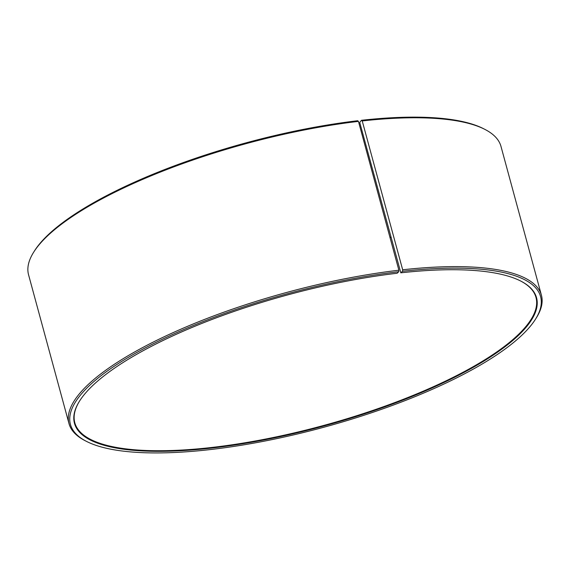 <?xml version="1.0" encoding="UTF-8"?>
<svg xmlns="http://www.w3.org/2000/svg" width="570" height="570" viewBox="0 0 570 570"><rect width="100%" height="100%" fill="white"/><g stroke="black" fill="none" stroke-linecap="round" stroke-linejoin="round"><path stroke-width="0.85" d="M390.058 237.726A238.951 67.866 164.8 0 0 390.949 237.327M359.734 122.436L400.824 272.831L402.498 271.291L402.669 269.788L362.228 120.947L361.473 120.299L359.734 122.436M79.722 400.796A238.951 67.866 164.8 0 0 74.805 422.748A238.951 67.866 164.8 0 0 323.19 425.591A238.951 67.866 164.8 0 0 535.985 297.447A238.951 67.866 164.8 0 0 520.631 281.003M402.498 271.291A243.611 69.191 164.8 0 1 535.43 319.3A243.611 69.191 164.8 0 1 323.653 427.301A243.611 69.191 164.8 0 1 86.348 441.315A243.611 69.191 164.8 0 1 141.196 350.065A243.611 69.191 164.8 0 1 398.729 271.719L397.126 273.251A239.414 68.001 164.8 0 0 79.558 401.052A239.414 68.001 164.8 0 0 323.34 426.153A239.414 68.001 164.8 0 0 520.902 281.138A239.414 68.001 164.8 0 0 400.824 272.831M398.729 271.719L398.886 270.216A244.779 69.519 164.8 0 0 69.006 423.631A244.779 69.519 164.8 0 0 85.001 440.624L86.348 441.315M535.43 319.3L536.235 318.024A244.779 69.519 164.8 0 0 541.436 295.274A244.779 69.519 164.8 0 0 402.669 269.788M398.886 270.216L358.445 121.382A244.779 69.519 164.8 0 0 33.765 252.04A244.779 69.519 164.8 0 0 28.564 274.797L69.006 423.631M541.436 295.274L500.994 146.44A244.779 69.519 164.8 0 0 484.999 129.447A244.779 69.519 164.8 0 0 362.228 120.947M358.445 121.382L357.704 120.733A243.611 69.191 164.8 0 0 34.571 250.764L33.765 252.04M484.999 129.447L483.652 128.756A243.611 69.191 164.8 0 0 361.473 120.299M389.98 237.441A239.414 68.001 164.8 0 0 390.87 237.042"/></g></svg>
